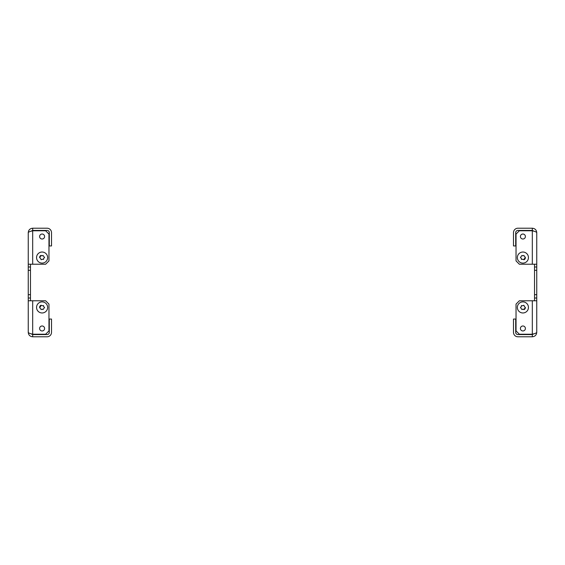<?xml version="1.0" encoding="UTF-8"?>
<svg xmlns="http://www.w3.org/2000/svg" width="565" height="565" viewBox="0 0 565 565"><rect width="100%" height="100%" fill="white"/><g stroke="black" fill="none" stroke-linecap="round" stroke-linejoin="round"><path stroke-width="0.85" d="M525.394 307.424A2.493 2.493 0 0 1 524.15 309.585M525.394 328.477A2.493 2.493 0 0 1 522.9 330.97A2.493 2.493 0 0 1 520.407 328.477A2.493 2.493 0 0 1 522.9 325.984A2.493 2.493 0 0 1 525.394 328.477M525.394 236.523A2.493 2.493 0 0 1 522.9 239.016A2.493 2.493 0 0 1 520.407 236.523A2.493 2.493 0 0 1 522.9 234.03A2.493 2.493 0 0 1 525.394 236.523M525.394 257.576A2.493 2.493 0 0 1 524.15 259.731M536.75 232.646C536.489 229.955 535.013 228.479 532.322 228.218L532.322 230.428L534.031 231.24L532.322 230.767C535.013 231.389 536.489 232.017 536.75 232.646L536.75 270.317L534.532 270.317L534.532 264.222M534.532 300.778L534.532 294.683L536.75 294.683L536.75 332.354C536.489 332.983 535.013 333.611 532.322 334.233L519.355 334.233L516.036 330.913L516.036 304.104L519.355 300.778L536.75 300.778M532.322 230.428L517.914 230.428A2.218 2.218 0 0 0 515.704 232.646L515.704 245.945L513.486 245.945L513.486 232.646A4.428 4.428 0 0 1 517.914 228.218L532.322 228.218M532.322 334.572L517.914 334.572A2.218 2.218 0 0 1 515.704 332.354L515.704 319.055L513.486 319.055L513.486 332.354A4.428 4.428 0 0 0 517.914 336.782L532.322 336.782L532.322 334.572L534.031 333.76M534.532 294.683L534.532 270.317M536.75 294.683L536.75 270.317M536.75 264.222L519.355 264.222L516.036 260.896L516.036 234.087L519.355 230.767L532.322 230.767L532.322 264.222M532.322 300.778L532.322 334.233L533.918 333.795M532.322 336.782C535.006 336.521 536.489 335.045 536.75 332.354M536.75 298.009L534.532 298.009M534.532 266.991L536.75 266.991M39.607 257.576A2.493 2.493 0 0 1 40.85 255.415M39.607 236.523A2.493 2.493 0 0 1 42.1 234.03A2.493 2.493 0 0 1 44.593 236.523A2.493 2.493 0 0 1 42.1 239.016A2.493 2.493 0 0 1 39.607 236.523M39.607 328.477A2.493 2.493 0 0 1 42.1 325.984A2.493 2.493 0 0 1 44.593 328.477A2.493 2.493 0 0 1 42.1 330.97A2.493 2.493 0 0 1 39.607 328.477M39.607 307.424A2.493 2.493 0 0 1 40.85 305.27M28.25 332.354C28.511 335.045 29.987 336.521 32.678 336.782L32.678 334.572L30.969 333.76L32.678 334.233C29.987 333.611 28.511 332.983 28.25 332.354L28.25 294.683L30.468 294.683L30.468 300.778M30.468 264.222L30.468 270.317L28.25 270.317L28.25 232.646C28.511 232.017 29.987 231.389 32.678 230.767L45.645 230.767L48.964 234.087L48.964 260.896L45.645 264.222L28.25 264.222M32.678 334.572L47.086 334.572A2.218 2.218 0 0 0 49.296 332.354L49.296 319.055L51.514 319.055L51.514 332.354A4.428 4.428 0 0 1 47.086 336.782L32.678 336.782M32.678 230.428L47.086 230.428A2.218 2.218 0 0 1 49.296 232.646L49.296 245.945L51.514 245.945L51.514 232.646A4.428 4.428 0 0 0 47.086 228.218L32.678 228.218L32.678 230.428L30.969 231.24M30.468 270.317L30.468 294.683M28.25 270.317L28.25 294.683M28.25 300.778L45.645 300.778L48.964 304.104L48.964 330.913L45.645 334.233L32.678 334.233L32.678 300.778M32.678 264.222L32.678 230.767L31.082 231.205M32.678 228.218C29.994 228.479 28.511 229.955 28.25 232.646M28.25 266.991L30.468 266.991M30.468 298.009L28.25 298.009M520.407 257.576L521.989 255.415L522.9 255.889L523.819 255.415L525.231 257.287L523.819 259.731L522.9 259.257L521.488 259.441L521.326 258.29L520.407 257.576M522.9 263.113A5.537 5.537 0 0 0 528.445 257.576A5.537 5.537 0 0 0 522.9 252.032A5.537 5.537 0 0 0 517.363 257.576A5.537 5.537 0 0 0 522.9 263.113M520.407 307.424L521.326 306.71L521.488 305.559L522.9 305.743L523.819 305.27L525.231 307.713L523.819 309.585L522.9 309.112L521.989 309.585L520.407 307.424M522.9 312.968A5.537 5.537 0 0 0 528.445 307.424A5.537 5.537 0 0 0 522.9 301.887A5.537 5.537 0 0 0 517.363 307.424A5.537 5.537 0 0 0 522.9 312.968M44.593 257.576L43.675 258.29L43.512 259.441L42.1 259.257L41.181 259.731L39.769 257.287L41.181 255.415L42.1 255.889L43.011 255.415L44.593 257.576M42.1 252.032A5.537 5.537 0 0 0 36.556 257.576A5.537 5.537 0 0 0 42.1 263.113A5.537 5.537 0 0 0 47.637 257.576A5.537 5.537 0 0 0 42.1 252.032M44.593 307.424L43.011 309.585L42.1 309.112L41.181 309.585L39.769 307.713L41.181 305.27L42.1 305.743L43.512 305.559L43.675 306.71L44.593 307.424M42.1 301.887A5.537 5.537 0 0 0 36.556 307.424A5.537 5.537 0 0 0 42.1 312.968A5.537 5.537 0 0 0 47.637 307.424A5.537 5.537 0 0 0 42.1 301.887"/></g></svg>
